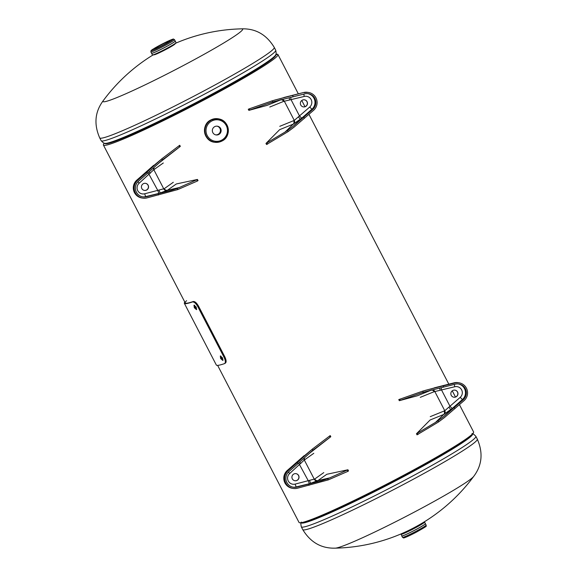 <?xml version="1.0" encoding="UTF-8"?>
<svg xmlns="http://www.w3.org/2000/svg" width="577" height="577" viewBox="0 0 577 577"><rect width="100%" height="100%" fill="white"/><g stroke="black" fill="none" stroke-linecap="round" stroke-linejoin="round"><path stroke-width="0.87" d="M275.929 54.288A98.306 6.347 152.6 0 1 277.378 54.231A98.306 6.347 152.6 0 1 277.963 54.548A98.306 6.347 152.6 0 1 193.605 105.425A98.306 6.347 152.6 0 1 103.406 145.036A98.306 6.347 152.6 0 1 104.365 143.219M275.82 55.046L277.378 54.231L275.82 55.053M459.451 404.679L473.594 431.964A98.306 6.347 152.6 0 1 389.237 482.841A98.306 6.347 152.6 0 1 299.037 522.452L217.63 365.385M473.688 476.422A176.951 176.951 0 0 1 415.375 526.996A11.778 0.757 152.6 0 1 410.254 529.65A176.951 176.951 0 0 1 335.316 548.15M335.266 548.15A78.645 5.078 -27.4 0 0 335.367 548.15A78.645 5.078 -27.4 0 0 412.598 513.011A78.645 5.078 -27.4 0 0 473.659 476.465C482.069 465.322 483.288 452.873 477.302 439.119L475.859 436.335A98.306 6.347 152.6 0 1 399.096 483.245A98.306 6.347 152.6 0 1 301.309 526.815L302.745 529.599A98.306 6.347 -27.4 0 0 400.539 486.029A98.306 6.347 -27.4 0 0 477.302 439.119M154.066 54.728A11.778 0.757 -27.4 0 0 154.073 54.75A11.778 0.757 -27.4 0 0 154.146 54.793A11.778 0.757 -27.4 0 0 165.332 49.773A11.778 0.757 -27.4 0 0 174.982 43.917A11.778 0.757 -27.4 0 0 174.968 43.895M103.348 100.535C94.931 111.678 93.719 124.127 99.698 137.881A98.306 6.347 152.6 0 0 197.493 94.311A98.306 6.347 152.6 0 0 274.255 47.401C266.466 34.584 255.589 28.403 241.64 28.85A78.645 5.078 152.6 0 1 241.741 28.85A78.645 5.078 152.6 0 1 242.167 28.872A78.645 5.078 152.6 0 1 181.228 66.658A78.645 5.078 152.6 0 1 103.463 101.768A78.645 5.078 152.6 0 1 103.283 100.614A176.951 176.951 0 0 1 152.847 55.067M163.154 45.056A8.605 0.555 -27.4 0 0 169.869 40.945A8.605 0.555 -27.4 0 0 161.315 44.761A8.605 0.555 -27.4 0 0 154.6 48.865A8.605 0.555 -27.4 0 0 163.154 45.056M175.206 41.01A13.329 0.858 152.6 0 1 164.834 47.401A13.329 0.858 152.6 0 1 151.571 53.257M401.83 535.983A13.293 0.858 -27.4 0 0 415.014 530.054C407.239 534.071 402.825 536.033 401.765 535.939A13.329 0.858 -27.4 0 0 415.022 530.054A13.293 0.858 -27.4 0 0 425.4 523.757M401.051 533.905L401.765 535.939A13.314 0.858 -27.4 0 0 415.007 530.039A13.329 0.858 -27.4 0 0 425.393 523.664M214.709 126.651A4.421 4.4 99 0 0 216.05 134.939A4.421 4.4 99 0 0 221.085 129.854A4.421 4.4 99 0 0 214.709 126.651M215.697 134.867A4.421 4.4 99 0 0 220.4 129.919A4.421 4.4 99 0 0 217.075 126.161M295.965 473.645A3.585 3.563 -81 0 1 298.251 479.242A3.585 3.563 -81 0 1 294.847 480.728M292.315 478.86A3.585 3.563 99 0 0 298.367 479.285A3.585 3.563 99 0 0 296.037 473.659A3.585 3.563 99 0 0 292.315 478.86M304.122 455.679L287.296 470.479A10.242 10.177 99 0 0 292.366 488.308L293.246 488.452A10.242 10.177 -81 0 0 297.314 488.265L328.263 479.898L347.902 471.344L348.53 470.904L347.938 469.772L326.813 474.28L317.913 480.576A2.871 2.596 54.7 0 1 314.753 478.989L295.143 484.103A6.145 6.109 -81 0 1 289.661 473.522L304.324 460.013L313.794 453.306M293.001 487.154A9.008 8.958 99 0 0 296.145 486.938L321.555 480.756L327.686 478.787L347.938 469.772M312.164 450.846L330.801 436.71L308.702 453.933M314.963 448.61L312.885 450.248L312.308 449.137L329.604 436.032L330.224 435.599L330.801 436.702M312.885 450.248L297.92 463.706L297.335 462.588L307.289 453.587L298.879 460.309A4.097 0.974 -132.1 0 0 298.807 460.352A4.097 0.974 -132.1 0 0 298.756 460.417M312.308 449.137L307.289 453.587M321.555 480.756L297.018 487.075A9.008 8.958 -81 0 1 288.969 471.546L297.92 463.706M293.246 488.452A10.242 10.177 -81 0 1 288.168 470.623L297.335 462.588M297.516 461.528L312.965 448.603M288.168 470.623L287.267 470.486L297.48 461.557M309.611 480.562A2.871 0.765 75.4 0 0 311.046 483.158L317.913 480.576L330.094 477.792M299.766 462.076A2.871 0.685 -132.1 0 0 300.812 463.576M298.655 463.057L308.291 480.785L309.286 483.613M220.868 356.002L221.445 358.093L223.083 360.005M220.638 358.533L222.816 360.459L222.556 357.884L220.32 355.987L220.638 358.533L221.445 358.093M194.536 305.197L195.105 307.281L196.75 309.193M194.305 307.729L196.483 309.654L196.223 307.079L193.987 305.183L194.305 307.729L195.105 307.281M184.82 302.096A99.287 6.405 -27.4 0 0 184.359 303.343A99.287 6.405 -27.4 0 0 192.473 301.951C194.088 301.757 195.848 303.286 197.752 306.531L198.517 306.098L224.857 356.911C226.393 360.286 226.523 362.385 225.239 363.207L224.446 363.647L225.239 363.207M197.752 306.531L224.085 357.336L224.857 356.911M224.085 357.336C225.621 360.719 225.744 362.818 224.446 363.647A99.287 6.405 152.6 0 1 216.339 365.039L184.359 303.343M192.473 301.951L193.259 301.519C194.86 301.324 196.613 302.853 198.517 306.098M186.595 300.675A98.306 6.347 -27.4 0 0 185.231 302.896A98.306 6.347 -27.4 0 0 193.259 301.519M454.9 390.124A3.585 3.563 -81 0 1 457.186 395.714A3.585 3.563 -81 0 1 453.782 397.2M457.568 392.014A3.585 3.563 99 0 0 451.517 391.581A3.585 3.563 99 0 0 453.847 397.214A3.585 3.563 99 0 0 457.568 392.014M429.735 389.237L454.928 382.984L454.056 382.839A4.097 0.411 -104.2 0 0 454.034 382.847L458.124 382.659A10.242 10.177 99 0 0 454.056 382.839L440.915 386.164A4.097 0.411 -104.2 0 0 440.893 386.164L422.674 391.134L398.772 399.594M443.143 385.963L443.72 387.08L423.251 392.252L399.334 400.698L398.765 399.587M416.479 433.745L430.125 419.984L443.771 414.437L435.563 422.364L416.457 433.724L417.027 434.806M435.563 422.364L438.044 420.792L438.621 421.902L417.034 434.834M399.342 400.69L417.553 395.721L431.192 390.167A2.871 2.344 -112.1 0 1 434.106 391.718L454.734 386.763A6.145 6.109 -81 0 1 460.222 397.351L444.766 410.73L430.262 416.644M438.044 420.792L443.699 416.565L450.774 409.728L449.043 407.29M438.621 421.902L444.42 417.568L464.074 400.626A10.242 10.177 -81 0 0 454.928 382.984M443.72 387.08L455.224 384.174A9.008 8.958 -81 0 1 463.273 399.702L443.699 416.565M454.034 382.847A4.097 0.411 -104.2 0 0 454.02 382.854L424.975 390.456M444.102 411.012A2.871 2.344 67.9 0 1 443.771 414.437L452.18 408.516L450.002 406.309L441.593 390.088L441.145 387.73M431.892 389.901L420.438 393.182M439.595 388.112L440.244 390.304M304.418 99.807A3.585 3.563 -81 0 1 306.697 105.396A3.585 3.563 -81 0 1 303.293 106.882M307.079 101.689A3.585 3.563 99 0 0 301.028 101.263A3.585 3.563 99 0 0 303.358 106.896A3.585 3.563 99 0 0 307.079 101.689M279.246 98.919L303.567 92.522A4.097 0.411 -104.2 0 0 303.552 92.522L307.635 92.342A10.242 10.177 99 0 0 303.567 92.522L290.426 95.847A4.097 0.411 -104.2 0 0 290.404 95.847L272.185 100.816L249.25 108.851L248.276 109.255L248.853 110.38L267.064 105.396L280.703 99.85A2.871 2.344 -112.1 0 1 283.617 101.401L304.245 96.446A6.145 6.109 -81 0 1 309.734 107.033L294.277 120.413L279.773 126.32M292.654 95.645L293.231 96.763L272.762 101.927L248.853 110.366M265.99 143.428L279.643 129.666L293.282 124.113L285.074 132.046L265.968 143.406L266.538 144.481M285.074 132.046L287.555 130.474L288.132 131.585L266.545 144.517M287.555 130.474L293.21 126.248L300.285 119.41L298.561 116.965M288.132 131.585L293.931 127.25L313.592 110.308A10.242 10.177 -81 0 0 304.447 92.659M293.231 96.763L304.743 93.856A9.008 8.958 -81 0 1 312.784 109.378L293.21 126.248M303.552 92.522A4.097 0.411 -104.2 0 0 303.531 92.529L274.486 100.138M293.614 120.694A2.871 2.344 67.9 0 1 293.282 124.113L301.692 118.198L299.513 115.991L291.104 99.771L290.664 97.405M281.403 99.576L269.949 102.865M289.106 97.794L289.755 99.98M145.483 183.327A3.585 3.563 -81 0 1 147.762 188.917A3.585 3.563 -81 0 1 144.358 190.41M141.827 188.542A3.585 3.563 99 0 0 147.878 188.967A3.585 3.563 99 0 0 145.548 183.342A3.585 3.563 99 0 0 141.827 188.542M153.633 165.361L136.807 180.161A10.242 10.177 99 0 0 141.884 197.99L142.757 198.127A10.242 10.177 -81 0 0 146.825 197.947L177.774 189.581L197.413 181.019L198.048 180.587L197.449 179.447L176.331 183.955L167.424 190.259A2.871 2.596 54.7 0 1 164.265 188.672L144.661 193.785A6.145 6.109 -81 0 1 139.172 183.197L153.835 169.696L163.305 162.981M142.512 196.836A9.008 8.958 99 0 0 145.656 196.613L171.066 190.439L177.197 188.47L197.449 179.447M161.683 160.529L180.312 146.392L158.213 163.616M164.481 158.293L162.404 159.93L161.827 158.812L179.115 145.714L179.735 145.274L180.312 146.378M162.404 159.93L147.431 173.388L146.854 172.263L156.8 163.269L148.397 169.991A4.097 0.974 -132.1 0 0 148.325 170.035A4.097 0.974 -132.1 0 0 148.267 170.1M161.827 158.812L156.8 163.269M171.066 190.439L146.529 196.75A9.008 8.958 -81 0 1 138.48 181.228L147.431 173.388M142.757 198.127A10.242 10.177 -81 0 1 137.679 180.298L146.854 172.263M147.027 171.203L162.476 158.286M146.998 171.21L136.778 180.168L137.679 180.298M159.122 190.244A2.871 0.765 75.4 0 0 160.557 192.841L167.424 190.259L179.606 187.475M149.277 171.758A2.871 0.685 -132.1 0 0 150.323 173.259M148.166 172.739L157.802 190.46L158.798 193.295M471.568 434.806A96.179 6.21 152.6 0 1 396.926 479.458A96.179 6.21 152.6 0 1 302.528 522.423M472.527 433.897A96.474 6.224 152.6 0 1 397.228 479.992A96.474 6.224 152.6 0 1 301.237 522.69M101.141 140.665A98.306 6.347 -27.4 0 0 198.935 97.087A98.306 6.347 -27.4 0 0 275.698 50.185C276.311 53.142 276.304 54.714 275.669 54.902A96.474 6.224 -27.4 0 1 200.414 100.283A96.474 6.224 -27.4 0 1 105.014 143.356C104.495 143.774 103.204 142.872 101.141 140.665L99.698 137.881M104.884 143.327L104.978 143.435A96.179 6.21 -27.4 0 0 200.652 100.802A96.179 6.21 -27.4 0 0 275.748 54.909L275.719 54.772M155.047 54.584A11.266 0.728 152.6 0 1 154.578 54.606L154.629 54.714M174.571 43.852L174.579 44.241A11.266 0.728 152.6 0 1 174.29 44.609M175.249 41.082L176.057 42.64A13.314 0.858 152.6 0 1 165.664 48.995A13.314 0.858 152.6 0 1 152.415 54.894L153.186 55.01L165.75 49.211A13.069 0.844 152.6 0 1 152.754 54.923M175.242 41.111A13.314 0.858 152.6 0 1 164.842 47.415A13.314 0.858 152.6 0 1 151.636 53.344M175.22 41.032A13.314 0.858 152.6 0 1 164.827 47.386A13.314 0.858 152.6 0 1 151.585 53.286L150.871 51.901A13.314 0.858 152.6 0 0 164.113 46.001A13.314 0.858 152.6 0 0 174.506 39.654L175.22 41.032M163.551 45.114A12.326 0.793 152.6 0 1 151.362 50.625A12.326 0.793 152.6 0 1 160.918 44.696A12.326 0.793 152.6 0 1 173.107 39.193A12.326 0.793 152.6 0 1 163.551 45.114M175.884 42.929A13.069 0.844 152.6 0 1 165.75 49.204M402.212 533.4A11.756 0.757 -27.4 0 0 413.911 528.215A11.756 0.757 -27.4 0 0 423.078 522.589M400.95 534.36A13.314 0.858 -27.4 0 0 414.192 528.46A13.314 0.858 -27.4 0 0 424.585 522.106L424.153 521.933M401.094 533.884A13.069 0.844 -27.4 0 0 414.048 528.236A13.069 0.844 -27.4 0 0 424.109 521.954M425.408 523.685C425.126 524.392 421.664 526.512 415.014 530.054A13.314 0.858 -27.4 0 0 425.408 523.685L424.585 522.106M405.422 536.444A12.326 0.793 -27.4 0 0 405.559 537.324A12.326 0.793 -27.4 0 0 416.089 532.304C405.984 537.584 402.934 538.269 403.604 537.915L402.501 537.346L401.794 535.99A13.314 0.858 -27.4 0 0 415.029 530.068A13.314 0.858 -27.4 0 0 425.422 523.765M402.501 537.346A13.314 0.858 -27.4 0 0 415.743 531.446A13.314 0.858 -27.4 0 0 426.136 525.099L425.429 523.743M210.821 119.973A11.879 11.807 -81 0 1 218.135 118.761L210.821 119.973C200.818 124.524 203.501 141.127 214.413 142.23A11.879 11.807 -81 0 1 210.821 119.973M214.413 142.23L219.794 141.892A11.879 11.807 -81 0 1 210.958 119.994A11.879 11.807 -81 0 1 223.148 120.752L218.135 118.761M218.957 142.093A11.865 11.792 -81 0 1 210.966 120.009A11.865 11.792 -81 0 1 222.412 120.297M222.051 140.99L214.788 142.187A11.778 11.713 -81 0 1 211.225 120.117A11.778 11.713 -81 0 1 218.481 118.92C229.307 120.009 231.968 136.475 222.051 140.99A11.778 11.713 -81 0 1 214.788 142.187L214.572 142.151A11.778 11.713 -81 0 1 211.002 120.081A11.778 11.713 -81 0 1 218.257 118.884L218.481 118.92A11.778 11.713 -81 0 1 222.058 140.983M215.517 142.281A11.8 11.728 -81 0 1 210.994 120.066A11.8 11.728 -81 0 1 219.202 119.057M211.781 121.004A10.797 10.732 -81 0 1 226.263 125.57A10.797 10.732 -81 0 1 221.698 140.139A10.797 10.732 -81 0 1 207.222 135.573A10.797 10.732 -81 0 1 211.781 121.004M288.45 472.036L289.661 473.522M347.902 471.344L347.325 470.226M330.181 437.142L329.604 436.032M328.263 479.898L327.686 478.787M309.106 485.286L308.522 484.168M292.366 488.308C289.034 487.695 286.553 485.906 284.915 482.927C282.853 478.246 283.639 474.099 287.267 470.486L287.259 470.515M317.451 480.886A2.871 2.596 56.9 0 1 314.314 479.285L304.324 460.013A2.871 2.589 -127.4 0 1 303.992 458.282M323.791 472.592L314.753 478.989M295.143 484.103L296.145 486.938L297.018 487.075M304.447 457.871A2.871 2.596 -125.3 0 0 304.757 459.696M452.18 408.516L462.401 399.558L460.222 397.351M463.273 399.702L462.401 399.558A9.008 8.958 99 0 0 458.369 383.95M399.738 399.176L400.315 400.287M417.459 433.37L418.036 434.481M454.33 407.542L454.907 408.66M422.674 391.134L423.251 392.252M432.541 389.828A2.871 2.344 -110.5 0 1 434.777 391.458L444.766 410.73A2.871 2.344 66.2 0 1 444.456 414.142M420.258 397.351L434.106 391.718M454.294 384.412L454.734 386.763M301.692 118.198L311.912 109.241L309.734 107.033M312.784 109.378L311.912 109.241A9.008 8.958 99 0 0 307.88 93.633M249.25 108.851L249.827 109.969M266.978 143.053L267.548 144.163M303.841 117.218L304.418 118.343M272.185 100.816L272.762 101.927M282.052 99.511A2.871 2.344 -110.5 0 1 284.288 101.141L294.277 120.413A2.871 2.344 66.2 0 1 293.967 123.824M269.769 107.033L283.617 101.401M303.805 94.087L304.245 96.446M137.961 181.719L139.172 183.197M197.413 181.019L196.844 179.909M179.692 146.825L179.115 145.714M177.774 189.581L177.197 188.47M158.617 194.968L158.033 193.843M166.969 190.569A2.871 2.596 56.9 0 1 163.825 188.967L153.835 169.696A2.871 2.589 -127.4 0 1 153.504 167.965M173.302 182.274L164.265 188.672M144.661 193.785L145.656 196.613L146.529 196.75M153.958 167.546A2.871 2.596 -125.3 0 0 154.268 169.378M455.484 397.019L452.267 390.817M448.819 384.159L308.962 114.361M304.995 106.702L301.778 100.492M298.331 93.842L277.963 54.548M185.231 302.896L103.406 145.036M335.367 548.15C321.411 548.597 310.541 542.416 302.745 529.599M301.338 522.098C300.696 522.286 300.689 523.858 301.309 526.815M471.986 433.644C472.505 433.226 473.796 434.128 475.859 436.335M241.741 28.85A176.951 176.951 0 0 0 175.949 43.095M274.255 47.401L275.698 50.185M151.607 53.336L152.415 54.894M174.506 39.654L173.396 39.085C174.074 38.731 171.016 39.416 160.911 44.696C151.087 49.961 150.95 50.697 151.044 50.668L150.871 51.901M176.057 42.64L175.704 43.34L165.75 49.211M426.136 525.099C425.552 526.707 429.75 524.594 416.096 532.304M458.124 382.659L458.996 382.796M439.126 386.604L434.337 387.838M307.635 92.342L308.515 92.479M288.637 96.287L283.848 97.513M141.884 197.99C138.545 197.377 136.064 195.581 134.434 192.61C132.371 187.922 133.15 183.774 136.778 180.168"/></g></svg>
